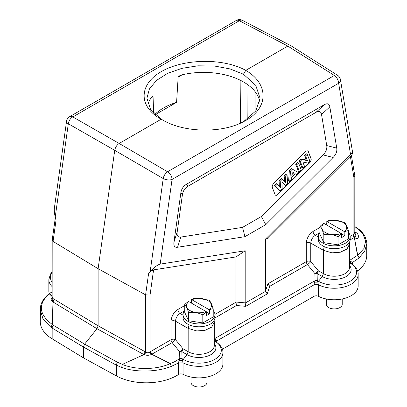 <?xml version="1.0" encoding="UTF-8"?>
<svg xmlns="http://www.w3.org/2000/svg" width="407" height="407" viewBox="0 0 407 407"><rect width="100%" height="100%" fill="white"/><g stroke="black" fill="none" stroke-linecap="round" stroke-linejoin="round"><path stroke-width="0.61" d="M182.199 74.791L178.154 77.127L179.431 75.87L182.265 74.776A56.583 32.672 180 0 1 259.778 101.658M178.154 77.127L176.592 102.345A56.583 32.672 0 0 0 154.879 114.372M155.22 114.688L176.592 102.345M153.632 113.146L153.068 96.724L151.185 97.812M147.919 104.141A56.583 32.672 180 0 1 151.16 97.848L152.427 96.576L153.068 96.724M291.097 45.818L287.83 46.088L245.767 70.375C269.261 84.056 268.727 108.486 244.653 121.083C222.715 133.572 184.32 132.997 162.373 119.856L161.233 119.18L119.17 143.468L72.756 116.901A6.375 3.856 119.8 0 0 68.315 123.764L114.728 150.331C115.313 147.329 116.794 145.04 119.17 143.468L167.486 171.718M163.436 120.447L160.246 118.641C138.187 106.151 138.879 84.091 161.737 71.373C184.274 58.476 223.499 58.008 245.777 70.37M323.83 242.648L323.83 234.569C322.568 230.321 321.296 227.584 320.019 226.358L320.019 234.437L323.83 242.648L338.054 244.846L338.054 236.767C333.328 234.518 328.586 233.786 323.83 234.569M338.054 236.767L341.682 233.684L341.682 237.546L344.841 235.724L341.682 233.903M344.658 222.548C345.919 223.758 347.191 226.496 348.468 230.759C347.807 230.525 346.596 230.891 344.841 231.858L326.806 221.449L329.421 220.345L331.914 219.963L344.108 222.156M326.806 225.051L326.806 221.449M344.841 231.858L344.841 235.724M344.78 222.548L343.808 221.993M331.44 220.014L331.914 219.948M348.468 230.759L348.468 238.838L338.054 244.846M341.682 233.684L323.651 223.27L320.019 226.358M302.859 162.083L304.619 166.651L302.966 168.3L300.269 161.294L301.999 159.569L307.402 160.653L305.601 155.973L307.254 154.324L309.951 161.33L308.17 163.11L302.859 162.083M305.601 155.973L304.477 155.321L306.125 153.678L307.254 154.324M304.477 155.321L306.278 160.002L307.402 160.653M306.278 160.002L300.87 158.918L301.999 159.569M300.87 158.918L299.14 160.648L300.269 161.294M299.14 160.648L301.841 167.648L302.966 168.3M298.555 163.004L301.256 170.009L299.476 171.779L296.779 164.779L298.555 163.004L297.431 162.352L295.65 164.128L296.779 164.779M295.65 164.128L298.346 171.133L299.476 171.779M292.028 171.83L294.246 173.163L292.028 171.774L291.839 175.559L294.246 173.163M293.116 172.512L291.936 173.692M290.481 171.062L292.363 169.185L298.585 172.67L296.652 174.598L295.268 173.774L291.748 177.289L291.636 179.604L289.748 181.486L290.481 171.062L289.357 170.411L288.624 180.835L289.748 181.486M292.363 169.185L291.234 168.534L289.357 170.411M295.258 173.789L296.652 174.598M291.234 168.534L298.585 172.67M281.939 182.026L282.209 189.006L280.281 190.929L275.483 186.024L277.299 184.208L280.484 187.693L280.24 181.278L282.351 179.166L285.78 182.519L285.251 176.282L287.037 174.496L287.596 183.628L285.714 185.511L281.939 182.026M281.954 182.433L285.714 185.511M285.251 176.282L284.122 175.631L285.912 173.845L287.037 174.496M284.122 175.631L284.615 181.38M280.24 181.278L279.11 180.627L281.227 178.515L282.351 179.166M279.11 180.627L279.334 186.437M275.483 186.024L274.354 185.373L276.175 183.557L277.299 184.208M274.354 185.373L279.156 190.278L280.281 190.929M307.778 150.951A3.19 1.842 -60 0 1 308.247 151.562L310.943 158.567A3.19 1.842 -60 0 1 309.595 162.678L277.823 194.378A3.19 1.842 -60 0 1 275.514 195.167M311.055 158.628L308.358 151.628A3.19 1.842 120 0 0 307.834 150.982A3.19 1.842 120 0 0 305.469 151.74L273.697 183.44A3.19 1.842 120 0 0 272.349 187.551L275.046 194.556A3.19 1.842 120 0 0 275.57 195.202A3.19 1.842 120 0 0 277.935 194.444L309.712 162.744A3.19 1.842 120 0 0 311.055 158.628L310.943 158.567M180.815 237.067C177.91 237.459 176.699 235.745 177.193 231.914L182.392 194.861C182.982 190.995 184.829 188.136 187.942 186.279L315.99 112.352C319.098 110.612 320.95 111.34 321.54 114.525L326.74 145.574C327.228 148.835 326.022 151.948 323.117 154.909L261.36 216.519L242.572 227.365L180.815 237.067L177.574 247.258L244.917 236.681L242.572 227.365M244.917 236.681L265.776 224.639L333.119 157.453C336.024 154.492 337.23 151.379 336.742 148.117L329.833 106.878C329.243 103.693 327.396 102.966 324.287 104.706L186.406 184.305C183.298 186.162 181.446 189.021 180.856 192.887L173.952 242.104C173.463 245.93 174.669 247.649 177.574 247.258M265.776 224.639L261.36 216.519M52.269 324.455C38.828 314.408 37.82 304.177 49.237 293.773A3.19 2.167 -128.8 0 0 48.647 294.058C43.844 298.178 41.138 302.437 40.517 306.842L40.262 321.596A43.356 25.031 0 0 0 52.167 338.828L83.466 357.865L83.466 347.049L84.59 344.144L96.988 328.724L98.118 325.819L98.118 268.717L145.599 294.851L150.046 295.044L150.046 351.923C148.591 353.032 147.105 353.067 145.599 352.035L145.599 294.851L148.565 273.713L150.142 271.81C153.938 267.491 157.285 264.926 160.175 264.118L172.059 179.436A6.375 2.986 -172 0 1 163.227 178.561A6.375 3.5 -59.8 0 1 167.669 171.698L334.244 75.524A6.375 3.663 -57.6 0 1 337.54 75.275L291.127 45.843M148.565 273.713C150.463 271.55 152.137 270.268 153.581 269.866L235.958 256.924L235.948 302.259L236.482 305.504L214.916 317.953M214.296 338.843L315.043 280.677L314.514 282.173L317.892 282.168L317.307 280.601A3.19 1.674 -2.5 0 1 315.043 280.677L315.038 280.494A3.19 1.699 178.9 0 0 317.257 280.469L317.119 273.59A3.19 1.699 -1.1 0 1 314.906 273.616A3.19 0.646 140.5 0 0 318.249 270.691A3.19 1.791 -60.4 0 1 317.119 273.59L322.298 276.536L318.462 281.303A22.314 12.882 0 0 0 350.025 281.303A22.314 12.882 0 0 0 350.025 263.085L350.58 263.293M324.328 246.703L323.433 250.005L323.423 273.631L322.298 276.536A16.896 9.753 180 0 0 343.946 277.625A16.896 9.753 180 0 0 349.547 265.506M326.272 298.977L326.272 304.314A7.972 4.599 0 0 0 328.607 307.565A7.972 4.599 0 0 0 337.296 308.562A7.972 4.599 0 0 0 342.216 304.314L342.216 298.977M191.02 377.065L191.02 382.397A7.972 4.599 0 0 0 193.356 385.653A7.972 4.599 0 0 0 202.04 386.65A7.972 4.599 0 0 0 206.96 382.397L206.96 377.065M354.706 237.062A36.34 20.981 0 0 0 353.632 236.065M52.182 296.291L49.512 293.64A3.19 3.103 134.8 0 0 49.237 293.773L52.182 296.657M40.262 309.813L43.03 319.047L50.936 327.325L52.233 324.481M352.325 264.418L352.325 262.627L358.979 258.013L364.748 251.119L366.738 243.773C367.139 243.305 366.544 240.883 364.962 236.508C362.973 232.712 359.757 229.492 355.321 226.852M357.534 270.95A43.356 25.031 0 0 0 366.738 255.53L366.738 243.747M355.331 226.857L354.818 226.674M349.547 260.429L357.488 255.357L354.314 237.362L357.763 255.377A3.19 2.106 49.5 0 1 358.979 258.013A3.19 1.938 -134.3 0 0 357.488 255.357A3.19 1.521 -10.7 0 1 357.763 255.377L363.944 248.484L365.679 240.913L362.703 233.481L355.535 227.142M350.198 263.054L349.547 262.703M350.615 263.319L350.681 261.223L349.547 260.984M351.343 263.746L352.325 262.627L350.692 261.223M222.359 349.257L313.99 296.352A3.19 1.842 180 0 1 318.36 296.281A23.911 13.802 0 0 0 344.037 298.555A23.911 13.802 0 0 0 358.155 285.963L358.155 274.45A23.911 13.802 180 0 1 344.037 287.042A23.911 13.802 180 0 1 318.36 284.768A3.19 1.842 0 0 0 313.99 284.844L314.514 282.173M313.99 296.352L313.99 284.844L216.992 340.842L215.349 339.428L215.334 341.376L214.296 340.888M83.466 357.865L116.443 375.936A43.356 25.031 0 0 0 178.566 374.486A3.19 1.842 180 0 1 183.064 374.343A23.911 13.802 0 0 0 208.76 376.648A23.911 13.802 0 0 0 222.899 364.046L222.899 352.538A23.911 13.802 180 0 1 208.76 365.135A23.911 13.802 180 0 1 183.064 362.83M184.554 310.821L180.047 313.426C177.289 315.303 175.778 317.903 175.519 321.22L175.519 339.708A3.19 0.646 -39.5 0 1 172.176 342.633L179.655 351.704L179.777 358.175A3.19 1.699 178.9 0 0 181.995 358.155L181.868 351.679A3.19 1.699 -1.1 0 1 179.655 351.704A3.19 0.646 140.5 0 0 182.997 348.774A3.19 1.791 -60.4 0 1 181.868 351.679L187.047 354.624L188.171 351.719L188.171 328.403L196.779 330.937L205.092 330.316L211.701 327.126L214.296 322.181L214.133 320.462M116.443 375.936L116.443 365.227L121.642 367.455C136.004 372.578 156.644 372.146 171.037 366.519A3.19 1.664 -106.7 0 0 170.345 363.405L152.02 354.268A3.19 1.842 -120 0 1 150.895 351.363L150.554 351.572A3.19 1.72 -123.1 0 0 151.745 354.319L170.248 363.634A3.19 0.366 -63.4 0 0 170.345 363.405C173.993 362.301 177.137 360.556 179.777 358.175L179.034 360.322L182.595 360.322M121.642 367.455L122.365 364.438C135.918 370.07 156.527 369.882 170.248 363.634A3.19 1.516 -111 0 1 171.037 366.519L178.566 362.947L183.064 362.815L181.995 358.155M179.67 358.47L181.99 358.552M182.595 360.256L187.047 354.624A16.896 9.753 180 0 0 208.694 355.713A16.896 9.753 180 0 0 214.296 343.589M178.566 374.486L178.566 362.947L179.044 360.322M215.328 341.376L214.769 341.173L215.328 341.376M214.296 341.127L214.769 341.173A22.314 12.882 0 0 1 214.769 359.391A22.314 12.882 0 0 1 183.211 359.391A18.005 14.377 145.5 0 1 181.995 358.547M214.291 322.003L214.296 345.472A15.303 8.837 0 0 1 204.848 353.637A15.303 8.837 0 0 1 188.171 351.719L182.997 348.774L175.519 339.708A3.19 1.842 180 0 0 171.047 339.728L171.047 321.245C171.459 316.275 173.713 312.373 177.813 309.534A3.19 1.842 -120 0 0 180.047 313.426L183.053 315.13M188.578 320.731L202.803 322.934L202.803 314.855L206.43 311.767L188.395 301.358L184.768 304.441L184.768 312.52L188.578 320.731L188.578 312.657C187.312 308.409 186.045 305.672 184.768 304.441M202.803 314.855C198.077 312.607 193.335 311.874 188.578 312.657M206.43 311.767L206.43 315.634L209.585 313.812L206.43 311.991M209.402 300.631C210.668 301.846 211.94 304.584 213.212 308.842C212.556 308.613 211.345 308.979 209.585 309.946L191.555 299.537L194.17 298.433L196.662 298.051M191.555 303.139L191.555 299.537M209.585 309.946L209.585 313.812M209.524 300.636L208.857 300.244M196.189 298.102L208.557 300.076M213.212 308.842L213.212 316.921L202.803 322.934M213.212 310.566A15.939 9.203 180 0 1 214.932 314.723A15.939 9.203 180 0 1 205.092 323.224A15.939 9.203 180 0 1 187.719 321.23A15.939 9.203 180 0 1 183.053 314.723A15.939 9.203 180 0 1 184.768 310.566M183.053 314.723L183.13 318.483A15.939 9.203 0 0 0 199.766 326.775A15.939 9.203 0 0 0 214.932 317.587L214.932 314.723M189.077 324.791L188.171 328.403L175.519 321.22A3.19 1.842 0 0 0 171.047 321.245M150.554 351.572L150.046 351.923A3.19 1.582 -126.1 0 0 151.297 354.512L172.176 342.633A3.19 1.842 60 0 1 171.047 339.728L150.895 351.363M50.936 327.325L83.466 347.049L116.443 365.227A3.19 1.786 -61.1 0 1 117.547 362.306L122.441 364.382L143.992 354.553L144.399 354.706A3.19 1.592 123.6 0 0 145.599 352.035L145.09 351.714L143.992 354.553M48.881 293.885A3.19 2.315 55.6 0 1 49.512 293.64L52.182 291.916M52.355 297.385C50.804 298.814 50.778 300.193 52.269 301.526L96.988 328.724L143.93 354.604M52.244 324.435L52.986 302.218M52.193 301.475L53.058 298.606L52.274 298.01L52.218 297.308M52.193 240.099L53.058 241.422L53.058 298.601M150.142 271.81L163.227 178.561L114.728 150.331L98.118 268.717L53.058 241.422L56.024 220.284L55.23 217.012C54.37 213.38 54.106 210.277 54.431 207.707L66.56 121.286A6.375 2.986 -172 0 0 68.315 123.764L55.23 217.012M290.903 45.711L242.404 20.35A6.375 3.694 117.6 0 0 239.331 20.726L239.514 20.706M52.182 286.686A23.911 13.802 180 0 1 48.845 279.655L48.845 291.168A23.911 13.802 0 0 0 49.237 293.645M351.49 155.917L352.701 152.966C352.574 152.493 351.852 152.91 350.519 154.222L265.496 239.041L267.969 238.446L350.351 156.263L353.887 177.36L354.802 175.692M354.807 233.226L353.942 231.746C355.118 232.972 355.097 233.806 353.887 234.239A3.19 2.066 67 0 1 356.868 233.094A3.19 2.066 67 0 1 358.109 237.795A3.19 2.066 67 0 1 354.645 237.108C356.191 235.862 356.222 234.549 354.736 233.17M353.887 177.36L353.887 234.239L353.378 234.473A3.19 1.954 63.3 0 0 354.314 237.362L354.645 237.108M349.547 263.044L350.025 263.085A18.005 3.984 -158 0 0 349.547 262.805M317.307 280.601L317.257 280.469A18.01 14.382 145.5 0 0 318.462 281.303L317.892 282.163L318.36 284.768L318.36 296.281M214.296 339.25L215.349 339.428M214.296 340.796L215.247 341.32M236.482 305.504L245.721 306.329L245.187 303.083L245.197 250.763L235.958 256.924M245.197 250.763L160.175 264.118M144.399 354.706C146.729 355.54 149.028 355.474 151.297 354.512M145.09 351.714L98.118 325.819L54.075 299.181L53.017 302.131M354.792 175.651L351.439 155.632L350.351 156.263M350.173 239.871L354.161 237.561A3.19 1.842 60 0 1 353.037 234.656L353.378 234.473M306.298 243.157A3.19 1.842 0 0 1 310.77 243.132L310.77 261.62A3.19 0.646 -39.5 0 1 307.427 264.545L269.704 286.325L267.984 283.765L306.298 261.64L306.298 243.157C306.71 238.187 308.964 234.284 313.064 231.446A3.19 1.842 -120 0 0 315.298 235.338C312.54 237.215 311.029 239.815 310.77 243.132L323.423 250.315L331.888 252.833L340.283 252.238L346.947 249.059L349.547 244.124L349.384 242.374M245.721 306.329L267.226 293.915L265.496 291.158L265.496 239.041M267.984 283.765L267.969 238.446M318.305 236.635L318.381 240.395A15.939 9.203 0 0 0 335.022 248.692A15.939 9.203 0 0 0 350.183 239.499L350.183 236.635A15.939 9.203 180 0 1 340.344 245.136A15.939 9.203 180 0 1 322.975 243.142A15.939 9.203 180 0 1 318.305 236.635A15.939 9.203 180 0 1 320.019 232.478M348.468 232.478A15.939 9.203 180 0 1 350.183 236.635M243.528 121.683L255.728 110.994L260.083 98.24L255.744 85.343L243.457 74.247L230.026 68.91L214.413 66.015L197.914 65.817L181.853 68.356L167.598 73.341L156.481 80.418L149.4 88.96L146.917 98.24L150.514 109.3L160.755 118.875M245.767 70.375L243.457 74.247M72.716 117.007L239.331 20.726L287.83 46.088L334.284 75.422M240.145 80.164L240.476 123.158M327.172 221.622A12.434 7.178 180 0 1 343.035 222.451A12.434 7.178 180 0 1 344.47 231.608M341.315 233.43A12.434 7.178 180 0 1 325.452 232.601A12.434 7.178 180 0 1 324.018 223.443M177.193 231.914L173.952 242.104M323.117 154.909L333.119 157.453M336.742 148.117L326.74 145.574M321.54 114.525L329.833 106.878M324.287 104.706L315.99 112.352M187.942 186.279L186.406 184.305M180.856 192.887L182.392 194.861M326.806 223.55L326.119 223.906A3.19 1.842 60 0 0 326.216 224.71M150.046 295.044L153.581 269.866M349.547 244.114L349.547 267.384A15.303 8.837 0 0 1 340.099 275.549A15.303 8.837 0 0 1 323.423 273.631L318.249 270.691L310.77 261.62A3.19 1.842 180 0 0 306.298 261.64A3.19 1.842 -120 0 0 307.427 264.545L314.906 273.616L315.038 280.494M247.207 119.322L246.937 84.117M255.123 91.677L255.123 111.818M52.182 272.41A22.314 12.882 0 0 0 52.182 282.392M216.102 341.839A3.19 1.842 0 0 1 216.992 340.842L216.992 342.445M183.064 374.343L183.064 362.825M206.064 311.518A12.434 7.178 180 0 1 190.201 310.689A12.434 7.178 180 0 1 188.767 301.531M191.921 299.71A12.434 7.178 180 0 1 207.784 300.539A12.434 7.178 180 0 1 209.218 309.696M191.555 301.638L190.868 301.994A3.19 1.842 60 0 0 190.964 302.798M177.813 309.534L184.768 305.515M190.217 302.37L190.868 301.994M117.547 362.306L84.59 344.144L53.322 325.229A3.19 1.893 121.2 0 0 52.167 328.118L52.167 338.828M53.322 325.229L52.213 324.516M66.56 121.286A6.375 6.375 0 0 1 69.683 116.651A6.375 3.683 60 0 1 72.756 116.901M239.331 20.726A6.375 3.683 -120 0 0 236.263 20.477L69.683 116.651M214.921 314.397L235.948 302.259M245.197 302.874L235.958 302.05M53.058 298.596L54.075 299.181M167.669 171.698A6.375 3.683 60 0 1 172.059 179.436L338.634 83.262A6.375 3.683 -120 0 0 334.244 75.524M352.701 152.966L340.415 79.609A6.375 4.263 170.5 0 1 338.634 83.262L350.519 154.222M350.173 236.309L353.037 234.656M267.226 293.915L269.704 286.325M245.187 303.083L265.506 291.351M267.969 283.567L265.496 291.158M313.064 231.446L320.019 227.427M325.468 224.282L326.119 223.906M319.81 232.733L315.298 235.338L318.305 237.042M48.845 279.655L50.407 274.16L52.182 271.805M355.235 226.806L354.818 226.541M350.473 263.217L350.168 263.039M350.549 263.283L350.224 263.07M222.899 352.538C223.219 348.707 220.665 344.963 215.232 341.315M52.182 291.773L48.84 293.915M48.926 293.859A3.19 3.19 0 0 0 48.652 294.052M52.182 240.267L52.147 297.843L52.732 297.237M52.198 240.054L55.357 217.536M242.404 20.35A6.375 6.375 0 0 0 236.263 20.477M358.155 274.45C358.481 270.619 355.916 266.875 350.458 263.212M340.415 79.609A6.375 6.375 0 0 0 337.54 75.275M354.802 233.45L354.818 175.946"/></g></svg>
